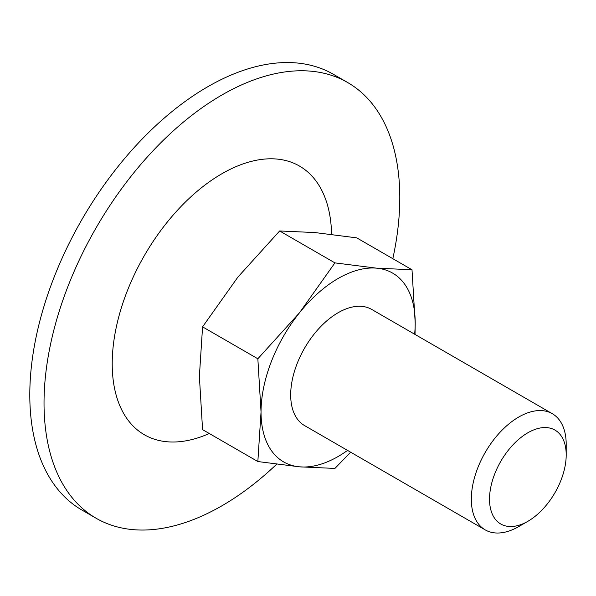 <?xml version="1.0" encoding="UTF-8"?>
<svg xmlns="http://www.w3.org/2000/svg" width="596" height="596" viewBox="0 0 596 596"><rect width="100%" height="100%" fill="white"/><g stroke="black" fill="none" stroke-linecap="round" stroke-linejoin="round"><path stroke-width="0.89" d="M334.93 262.881L376.665 268.17L412.007 269.764L356.736 237.856L315.001 232.567L279.651 230.965L334.93 262.881L299.579 312.669A109.008 62.938 -60 0 1 376.665 268.17A109.008 62.938 -60 0 1 415.203 322.995L412.007 269.764M415.032 334.438L415.203 322.995A109.008 62.938 -60 0 1 414.63 334.207M350.657 452.193L334.93 468.426L299.579 466.832L257.845 461.542L261.041 412L257.845 358.77L299.579 312.669A109.008 62.938 -60 0 0 261.041 412A109.008 62.938 -60 0 0 299.579 466.832A109.008 62.938 -60 0 0 347.543 450.397M279.651 230.965L237.916 277.065L202.573 326.854L199.377 376.396L202.573 429.634L257.845 461.542M202.573 326.854L257.845 358.77M485.226 529.889L304.586 425.596A67.08 38.733 -60 0 1 304.586 348.131A67.08 38.733 -60 0 1 371.666 309.406L552.306 413.698A67.08 38.733 -60 0 1 566.2 444.407L566.2 454.912A54.221 31.305 -60 0 1 527.862 521.314L518.766 526.566A67.08 38.733 -60 0 1 485.226 529.889A67.08 38.733 -60 0 1 485.226 452.424A67.08 38.733 -60 0 1 552.306 413.698M518.766 526.566L527.862 521.314A54.221 31.305 -60 0 1 489.525 499.18A54.221 31.305 -60 0 1 527.862 432.77A54.221 31.305 -60 0 1 566.2 454.912M276.626 464.247A251.557 145.238 -60 0 1 221.906 505.803A251.557 145.238 -60 0 1 96.127 518.259L81.898 510.042A251.557 145.238 -60 0 1 81.898 219.566A251.557 145.238 -60 0 1 333.455 74.329L347.691 82.546A251.557 145.238 -60 0 1 392.816 258.686M96.127 518.259A251.557 145.238 -60 0 1 96.127 227.784A251.557 145.238 -60 0 1 347.691 82.546M209.293 433.508A155.131 89.564 -60 0 1 112.48 354.769A155.131 89.564 -60 0 1 224.536 172.259A155.131 89.564 -60 0 1 331.577 234.332"/></g></svg>
